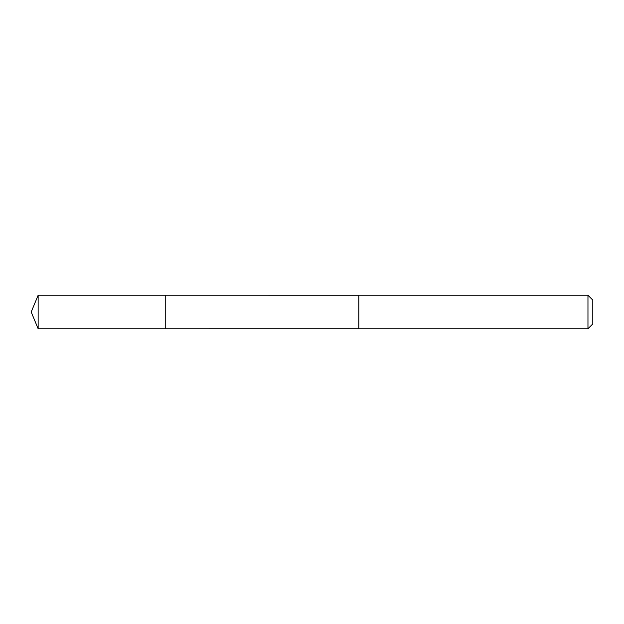 <?xml version="1.0" encoding="UTF-8"?>
<svg xmlns="http://www.w3.org/2000/svg" width="624" height="624" viewBox="0 0 624 624"><rect width="100%" height="100%" fill="white"/><g stroke="black" fill="none" stroke-linecap="round" stroke-linejoin="round"><path stroke-width="0.47" stroke-dasharray="3.12 2.34" d="M165.235 312.936L165.235 295.246L165.235 312.936M38.142 328.754L38.142 295.246M358.8 328.747L358.8 295.253M358.8 328.754L358.8 295.246M587.964 328.754L587.964 295.246M592.8 323.918L592.8 300.082"/><path stroke-width="0.94" d="M165.235 328.754L165.235 295.246L38.142 295.246L38.142 328.754L165.235 328.754L165.235 295.246L358.8 295.253L358.8 328.747L38.142 328.754L31.2 312L38.142 328.754M358.8 311.064L358.8 328.754L587.964 328.754L587.964 295.246L358.8 295.246L358.8 311.064M587.964 295.246L592.8 300.082L592.8 323.918L587.964 328.754M31.2 312L38.142 295.246"/></g></svg>
